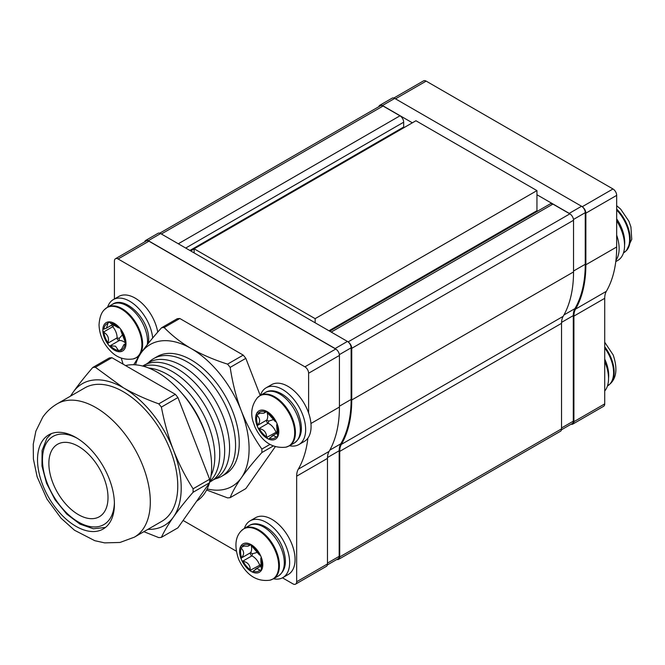 <?xml version="1.0" encoding="UTF-8"?>
<svg xmlns="http://www.w3.org/2000/svg" width="665" height="665" viewBox="0 0 665 665"><rect width="100%" height="100%" fill="white"/><g stroke="black" fill="none" stroke-linecap="round" stroke-linejoin="round"><path stroke-width="1" d="M336.881 559.44A5.229 3.017 -120 0 0 338.651 559.323L560.454 431.269A5.229 3.017 -120 0 0 561.534 428.875L561.534 323.331A21.604 12.477 60 0 1 563.164 316.341A137.214 79.218 -120 0 0 573.538 271.927L573.538 220.273A5.229 3.017 -120 0 0 569.847 213.872L552.906 204.089A5.229 3.017 -120 0 0 550.296 203.831L329.699 331.195M403.456 127.954A2.785 1.613 -120 0 0 403.672 127.04L403.672 122.202A5.229 3.017 -120 0 0 399.981 115.801L383.04 106.018A5.229 3.017 -120 0 0 380.43 105.76L159.725 233.182M338.651 559.323A5.229 3.017 -120 0 0 339.732 556.929L339.732 451.385A21.604 12.477 60 0 1 341.369 444.395A137.214 79.218 -120 0 0 351.743 399.973L351.743 348.327A5.229 3.017 -120 0 0 348.46 342.192M537.669 211.121L536.946 210.705L536.946 190.606L415.941 120.747L194.147 248.801L315.144 318.66L315.144 322.791M536.946 210.705L328.976 330.771M536.946 190.606L315.144 318.66M194.147 252.924L194.147 248.801M378.842 106.674A5.229 3.017 60 0 1 379.815 105.261A5.229 3.017 60 0 1 382.425 105.527L412.367 122.809M379.815 105.261L392.134 98.154A5.229 3.017 60 0 1 394.744 98.412L581.551 206.258A5.229 3.017 60 0 1 585.25 212.659L585.25 264.271A137.314 79.285 60 0 1 574.917 308.627A21.604 12.477 -120 0 0 573.297 315.601L573.297 421.178A5.229 3.017 60 0 1 572.208 423.572L561.435 429.798M536.946 194.737L569.232 213.374A5.229 3.017 60 0 1 570.254 214.138M393.846 98.013L423.555 80.864A5.229 3.017 60 0 1 426.165 81.122L612.972 188.968A5.229 3.017 60 0 1 616.671 195.377L616.671 246.981A137.314 79.285 60 0 1 606.339 291.337A21.604 12.477 -120 0 0 604.718 298.319L604.718 403.888A5.229 3.017 60 0 1 603.629 406.282L572.831 424.071A5.229 3.017 60 0 1 571.119 424.204M582.582 207.023A5.229 3.017 60 0 1 585.865 213.157L585.865 264.77A137.314 79.285 60 0 1 575.533 309.125A21.604 12.477 -120 0 0 573.912 316.099L573.912 421.676A5.229 3.017 60 0 1 572.831 424.071M123.133 364.171A137.314 79.285 60 0 1 121.279 358.078M114.422 298.976L114.422 261.112A5.229 3.017 60 0 1 115.502 258.718A5.229 3.017 60 0 1 118.112 258.976L304.919 366.822A5.229 3.017 60 0 1 308.618 373.223L308.618 413.015M115.502 258.718L146.308 240.929A5.229 3.017 60 0 1 148.918 241.187L335.725 349.042A5.229 3.017 60 0 1 339.424 355.443L339.424 407.047A137.314 79.285 60 0 1 329.092 451.402A21.604 12.477 -120 0 0 327.471 458.385L327.471 563.962A5.229 3.017 60 0 1 326.382 566.356L295.584 584.136A5.229 3.017 60 0 1 292.966 583.878L282.467 577.819M307.887 438.152A137.314 79.285 60 0 1 298.286 469.191A21.604 12.477 -120 0 0 296.665 476.173L296.665 581.742A5.229 3.017 60 0 1 295.584 584.136M236.241 551.127L183.108 520.454M104.048 512.366A41.82 24.148 60 0 1 99.351 516.73A41.82 24.148 60 0 1 60.432 497.204A41.82 24.148 60 0 1 52.826 448.651A41.82 24.148 60 0 1 57.531 444.287A41.82 24.148 60 0 1 96.442 463.813A41.82 24.148 60 0 1 104.048 512.366M109.268 523.347A54.372 31.388 -120 0 0 99.376 460.222A54.372 31.388 -120 0 0 48.786 434.844A54.372 31.388 -120 0 0 42.676 440.513A54.372 31.388 -120 0 0 52.568 503.638A54.372 31.388 -120 0 0 103.158 529.016A54.372 31.388 -120 0 0 109.268 523.347M215.402 478.825A67.963 39.235 -120 0 0 221.495 476.389A67.963 39.235 -120 0 0 229.134 469.307A67.963 39.235 -120 0 0 216.765 390.405A67.963 39.235 -120 0 0 153.532 358.676A67.963 39.235 -120 0 0 148.378 362.733M213.157 479.914A67.024 38.695 -120 0 0 223.249 471.66A67.024 38.695 -120 0 0 209.65 391.835A67.024 38.695 -120 0 0 146.317 364.129M209.683 482.092A67.024 38.695 -120 0 0 218.32 474.511A67.024 38.695 -120 0 0 205.51 395.8A67.024 38.695 -120 0 0 142.692 366.058M209.874 481.385A67.024 38.695 -120 0 0 213.39 477.354A67.024 38.695 -120 0 0 203.548 403.115A67.024 38.695 -120 0 0 143.399 366.249M210.996 475.816A67.024 38.695 -120 0 0 200.93 409.79A67.024 38.695 -120 0 0 148.777 368.061M205.826 434.852A67.024 38.695 -120 0 0 181.67 393.015M196.657 501.177A77.032 44.472 -120 0 0 204.346 493.729A77.032 44.472 -120 0 0 209.417 483.023M209.633 482.266A77.032 44.472 -120 0 0 188.478 401.643A77.032 44.472 -120 0 0 125.569 365.575M170.464 513.297A77.032 44.472 -120 0 0 156.45 423.863A77.032 44.472 -120 0 0 84.779 387.903L57.331 403.746A77.032 44.472 60 0 1 129.002 439.706A77.032 44.472 60 0 1 143.017 529.14A77.032 44.472 60 0 1 134.355 537.17L161.803 521.327A77.032 44.472 -120 0 0 170.464 513.297M221.495 476.389L225.169 474.27A67.963 39.235 -120 0 0 232.8 467.187A67.963 39.235 -120 0 0 220.439 388.277A67.963 39.235 -120 0 0 157.206 356.556L153.532 358.676M207.156 488.916A81.903 47.29 -120 0 0 241.337 477.811A81.903 47.29 -120 0 0 241.337 410.937A81.903 47.29 -120 0 0 191.188 348.543A81.903 47.29 -120 0 0 141.03 353.024A81.903 47.29 -120 0 0 135.519 364.836M206.607 489.997L227.563 497.886A93.366 53.907 -120 0 0 230.173 497.653L245.826 488.617L275.285 446.697M179.816 318.502L164.164 327.537A93.366 53.907 -120 0 0 161.562 327.77L177.214 318.735A93.366 53.907 -120 0 1 179.816 318.502L243.215 355.102A93.366 53.907 -120 0 1 245.826 358.344L260.223 395.451M245.826 358.344L230.173 367.379A93.366 53.907 -120 0 0 227.563 364.137L243.215 355.102M273.265 445.982L261.869 452.557A93.366 53.907 -120 0 0 261.869 449.083L269.998 444.395M261.869 452.557C253.598 461.759 246.757 470.18 241.337 477.811C236.15 485.251 232.426 491.867 230.173 497.653M230.173 367.379C232.684 383.688 236.399 398.21 241.337 410.937C246.715 424.536 253.565 437.246 261.869 449.083M164.164 327.537C172.302 335.842 181.312 342.841 191.188 348.543C201.861 354.603 213.98 359.807 227.563 364.137M133.698 364.744L141.03 353.024C146.441 345.393 153.291 336.98 161.562 327.77M147.888 529.357A81.903 47.29 -120 0 0 173.449 517.004A81.903 47.29 -120 0 0 173.449 450.13A81.903 47.29 -120 0 0 123.291 387.737A81.903 47.29 -120 0 0 73.133 392.217A81.903 47.29 -120 0 0 70.864 395.941M143.856 531.684L158.769 537.603A93.366 53.907 -120 0 0 161.379 537.37L177.929 527.819L209.625 482.715A93.366 53.907 -120 0 0 209.625 479.249L177.929 397.545A93.366 53.907 -120 0 0 175.319 394.303L111.919 357.704A93.366 53.907 -120 0 0 109.318 357.936L92.767 367.487A93.366 53.907 -120 0 1 95.369 367.255L111.919 357.704M177.929 397.545L161.379 407.096A93.366 53.907 -120 0 0 158.769 403.854L175.319 394.303M209.625 482.715L193.074 492.275A93.366 53.907 -120 0 0 193.074 488.8L209.625 479.249M193.074 492.275C185.286 501.277 178.735 509.523 173.449 517.004C168.27 524.411 164.247 531.202 161.379 537.37M161.379 407.096C164.488 423.065 168.511 437.404 173.449 450.13C178.727 463.58 185.269 476.464 193.074 488.8M95.369 367.255L123.291 387.737C133.798 393.747 145.618 399.116 158.769 403.854M70.424 396.19L73.133 392.217C78.428 384.736 84.97 376.498 92.767 367.487M615.94 260.306A32.76 18.911 -120 0 0 618.841 244.213A32.76 18.911 -120 0 0 616.671 235.161M615.782 261.603L617.768 260.456A32.76 18.911 -120 0 0 624.269 241.087A32.76 18.911 -120 0 0 616.671 220.797M604.718 391.003A32.76 18.911 -120 0 0 604.718 361.577M144.721 241.844A5.229 3.017 60 0 1 145.693 240.431A5.229 3.017 60 0 1 148.303 240.688L335.11 348.543A5.229 3.017 60 0 1 336.141 349.308M145.693 240.431L158.012 233.315A5.229 3.017 60 0 1 160.631 233.573L347.429 341.428A5.229 3.017 60 0 1 351.128 347.828L351.128 399.441A137.314 79.285 60 0 1 340.796 443.796A21.604 12.477 -120 0 0 339.175 450.77L339.175 556.347A5.229 3.017 60 0 1 338.094 558.741L327.355 564.934M260.422 395.334A32.76 18.911 60 0 1 266.108 387.828L271.536 384.694A32.76 18.911 60 0 1 295.06 391.752A32.76 18.911 60 0 1 310.788 422.067A32.76 18.911 60 0 1 304.296 441.435L298.876 444.569A32.76 18.911 60 0 1 289.516 445.741M266.108 387.828A32.76 18.911 60 0 1 289.641 394.877A32.76 18.911 60 0 1 305.368 425.201A32.76 18.911 60 0 1 298.876 444.569M273.215 438.568A14.987 8.653 -120 0 0 276.083 436.83A11.122 6.417 60 0 1 276.441 437.021A1.962 1.139 -120 0 0 277.197 437.179A1.962 1.139 -120 0 0 277.396 437.105A1.962 1.139 -120 0 0 277.662 436.814A1.962 1.139 -120 0 0 277.513 435.043A11.122 6.417 60 0 1 277.297 434.594A14.987 8.653 -120 0 0 276.665 424.952A11.122 6.417 60 0 1 276.831 424.686A1.962 1.139 -120 0 0 276.756 422.957A1.962 1.139 -120 0 0 275.426 421.502A11.122 6.417 60 0 1 275.077 421.352A14.987 8.653 -120 0 0 267.796 413.14A11.122 6.417 60 0 1 267.604 412.682A1.962 1.139 -120 0 0 266.308 411.161A1.962 1.139 -120 0 0 265.435 411.12A1.962 1.139 -120 0 0 265.127 411.477A11.122 6.417 60 0 1 264.986 411.768A14.987 8.653 -120 0 0 258.344 413.206A11.122 6.417 60 0 1 257.987 413.015A1.962 1.139 -120 0 0 257.031 412.932A1.962 1.139 -120 0 0 256.757 413.223A1.962 1.139 -120 0 0 256.914 414.993A11.122 6.417 60 0 1 257.131 415.442A14.987 8.653 -120 0 0 257.762 425.085A11.122 6.417 60 0 1 257.596 425.351A1.962 1.139 -120 0 0 257.663 427.08A1.962 1.139 -120 0 0 259.001 428.534A11.122 6.417 60 0 1 259.35 428.684A14.987 8.653 -120 0 0 266.632 436.897A11.122 6.417 60 0 1 266.823 437.354A1.962 1.139 -120 0 0 268.12 438.875A1.962 1.139 -120 0 0 268.801 438.991A1.962 1.139 -120 0 0 268.993 438.917A1.962 1.139 -120 0 0 269.3 438.559A11.122 6.417 60 0 1 269.441 438.268A14.987 8.653 -120 0 0 273.215 438.568M269.441 438.268L273.232 435.492L276.083 436.83M264.986 411.768L264.362 412.932L263.398 413.273L258.344 413.206M275.077 421.352L267.796 413.14M277.297 434.594L276.665 424.952M266.798 411.527A11.122 6.417 60 0 1 266.715 420.089A1.962 1.139 -120 0 0 266.781 421.818A1.962 1.139 -120 0 0 268.12 423.264A11.122 6.417 60 0 1 275.942 432.092A1.962 1.139 -120 0 0 276.731 433.256M259.35 428.684C263.847 429.424 266.274 432.159 266.632 436.897M257.131 415.442C260.248 418.534 260.456 421.751 257.762 425.085M273.714 419.499L268.735 421.103L266.715 420.089L257.596 425.351M107.622 307.122A32.76 18.911 60 0 1 113.316 299.607L118.744 296.482A32.76 18.911 60 0 1 138.495 300.339A32.76 18.911 60 0 1 157.738 332.109M113.316 299.607A32.76 18.911 60 0 1 133.075 303.464A32.76 18.911 60 0 1 152.692 338.003M137.863 357.728A32.76 18.911 60 0 1 136.724 357.529M114.422 349.042A14.987 8.653 -120 0 0 118.453 350.447A11.122 6.417 60 0 1 118.752 350.837A1.962 1.139 -120 0 0 119.517 351.544A1.962 1.139 -120 0 0 120.207 351.727A1.962 1.139 -120 0 0 120.498 351.644A1.962 1.139 -120 0 0 120.905 350.646A11.122 6.417 60 0 1 120.889 350.231A14.987 8.653 -120 0 0 124.92 344.495A11.122 6.417 60 0 1 125.236 344.478A1.962 1.139 -120 0 0 125.594 344.387A1.962 1.139 -120 0 0 126.001 343.489A1.962 1.139 -120 0 0 125.236 341.611A11.122 6.417 60 0 1 124.92 341.245A14.987 8.653 -120 0 0 120.889 330.846A11.122 6.417 60 0 1 120.905 330.447A1.962 1.139 -120 0 0 120.207 328.56A1.962 1.139 -120 0 0 118.752 327.77A11.122 6.417 60 0 1 118.453 327.812A14.987 8.653 -120 0 0 110.39 323.157A11.122 6.417 60 0 1 110.091 322.774A1.962 1.139 -120 0 0 108.628 321.877A1.962 1.139 -120 0 0 108.337 321.968A1.962 1.139 -120 0 0 107.938 322.966A11.122 6.417 60 0 1 107.946 323.381A14.987 8.653 -120 0 0 103.915 329.117A11.122 6.417 60 0 1 103.607 329.125A1.962 1.139 -120 0 0 103.241 329.217A1.962 1.139 -120 0 0 102.834 330.114A1.962 1.139 -120 0 0 103.607 331.993A11.122 6.417 60 0 1 103.915 332.367A14.987 8.653 -120 0 0 107.946 342.758A11.122 6.417 60 0 1 107.938 343.157A1.962 1.139 -120 0 0 108.628 345.044A1.962 1.139 -120 0 0 109.326 345.659A1.962 1.139 -120 0 0 110.091 345.833A11.122 6.417 60 0 1 110.39 345.792A14.987 8.653 -120 0 0 114.422 349.042M110.39 345.792L115.519 346.199L118.453 350.447M111.961 324.961A1.962 1.139 -120 0 0 112.726 326.731A11.122 6.417 60 0 1 117.057 337.895A1.962 1.139 -120 0 0 118.445 340.397A1.962 1.139 -120 0 0 119.21 340.571A11.122 6.417 60 0 1 125.959 343.406M118.453 327.812L110.39 323.157M124.92 341.245L120.889 330.846M120.889 350.231L124.006 344.528L124.92 344.495M103.915 332.367C107.971 334.886 109.318 338.344 107.946 342.758M107.946 323.381L106.458 328.136L103.915 329.117M122.684 334.611L119.243 338.327L119.21 340.571L110.091 345.833M244.404 528.376A32.76 18.911 60 0 1 247.172 523.297A32.76 18.911 60 0 1 250.09 520.861L255.518 517.727A32.76 18.911 60 0 1 286.565 533.862A32.76 18.911 60 0 1 291.204 572.033A32.76 18.911 60 0 1 288.278 574.477L282.858 577.602A32.76 18.911 60 0 1 273.498 578.774M250.09 520.861A32.76 18.911 60 0 1 281.137 536.996A32.76 18.911 60 0 1 285.775 575.167A32.76 18.911 60 0 1 282.858 577.602M256.931 571.651A14.987 8.653 -120 0 0 259.89 570.071A11.122 6.417 60 0 1 260.239 570.271A1.962 1.139 -120 0 0 261.012 570.454A1.962 1.139 -120 0 0 261.237 570.37A1.962 1.139 -120 0 0 261.495 570.121A1.962 1.139 -120 0 0 261.378 568.375A11.122 6.417 60 0 1 261.179 567.918A14.987 8.653 -120 0 0 260.788 558.392A11.122 6.417 60 0 1 260.963 558.143A1.962 1.139 -120 0 0 260.938 556.439A1.962 1.139 -120 0 0 259.616 554.951A11.122 6.417 60 0 1 259.267 554.785A14.987 8.653 -120 0 0 252.093 546.381A11.122 6.417 60 0 1 251.91 545.923A1.962 1.139 -120 0 0 250.638 544.369A1.962 1.139 -120 0 0 249.716 544.311A1.962 1.139 -120 0 0 249.433 544.635A11.122 6.417 60 0 1 249.284 544.918A14.987 8.653 -120 0 0 242.501 546.04A11.122 6.417 60 0 1 242.143 545.84A1.962 1.139 -120 0 0 241.146 545.732A1.962 1.139 -120 0 0 240.896 545.99A1.962 1.139 -120 0 0 241.013 547.736A11.122 6.417 60 0 1 241.212 548.184A14.987 8.653 -120 0 0 241.603 557.711A11.122 6.417 60 0 1 241.428 557.968A1.962 1.139 -120 0 0 241.453 559.672A1.962 1.139 -120 0 0 242.775 561.16A11.122 6.417 60 0 1 243.124 561.327A14.987 8.653 -120 0 0 250.298 569.73A11.122 6.417 60 0 1 250.472 570.179A1.962 1.139 -120 0 0 251.752 571.734A1.962 1.139 -120 0 0 252.442 571.875A1.962 1.139 -120 0 0 252.667 571.8A1.962 1.139 -120 0 0 252.958 571.476A11.122 6.417 60 0 1 253.107 571.193A14.987 8.653 -120 0 0 256.931 571.651M253.107 571.193L256.998 568.567L259.89 570.071M249.284 544.918L248.71 545.915L247.596 546.264L242.501 546.04M259.267 554.785L252.093 546.381M261.179 567.918L260.788 558.392M250.963 544.618A11.122 6.417 60 0 1 250.547 552.706A1.962 1.139 -120 0 0 250.572 554.402A1.962 1.139 -120 0 0 251.894 555.89A11.122 6.417 60 0 1 259.591 564.918A1.962 1.139 -120 0 0 260.522 566.239M243.124 561.327C247.629 562.174 250.015 564.967 250.298 569.73M241.212 548.184C244.254 551.293 244.379 554.477 241.603 557.711M257.513 552.332L252.542 553.745L251.894 555.89L242.775 561.16M339.732 556.929L561.534 428.875M339.732 451.385L561.534 323.331M341.369 444.395L563.164 316.341M351.743 399.973L573.538 271.927M351.743 348.327L573.538 220.273M348.111 341.893L569.847 213.872M331.237 332.076L552.906 204.089M189.882 250.472L403.672 127.04M185.693 248.053L403.672 122.202M178.303 243.781L399.981 115.801M161.371 234.005L383.04 106.018M394.744 98.412L382.425 105.527M581.551 206.258L569.232 213.374M585.25 212.659L573.479 219.458M585.25 264.271L573.538 271.029M574.917 308.627L563.945 314.961M573.297 315.601L561.559 322.384M573.297 421.178L561.534 427.969M426.165 81.122L395.484 98.836M612.972 188.968L582.224 206.724M616.671 195.377L585.865 213.157M616.671 246.981L585.865 264.77M606.339 291.337L575.533 309.125M604.718 298.319L573.912 316.099M604.718 403.888L573.912 421.676M148.918 241.187L118.112 258.976M335.725 349.042L304.919 366.822M339.424 355.443L308.618 373.223M339.424 407.047L310.946 423.489M329.092 451.402L298.286 469.191M327.471 458.385L296.665 476.173M327.471 563.962L296.665 581.742M114.397 502.665A50.881 29.376 60 0 1 109.6 519.274A50.881 29.376 60 0 1 60.449 506.107A50.881 29.376 60 0 1 47.282 441.743A50.881 29.376 60 0 1 77.231 438.285M616.671 209.068A28.986 16.733 60 0 1 626.58 223.648A28.986 16.733 60 0 1 626.488 250.547L623.462 252.941M616.671 210.024A29.102 16.8 60 0 1 625.989 224.014A29.102 16.8 60 0 1 623.579 252.875M616.671 218.876A29.102 16.8 60 0 1 621.102 226.832A29.102 16.8 60 0 1 624.551 245.269M604.718 346.764A28.986 16.733 60 0 1 610.902 357.471A28.986 16.733 60 0 1 610.47 383.58L607.444 385.983M604.718 347.928A29.102 16.8 60 0 1 610.312 357.837A29.102 16.8 60 0 1 607.561 385.908M604.718 359.067A29.102 16.8 60 0 1 605.424 360.663A29.102 16.8 60 0 1 608.533 378.302M160.631 233.573L148.303 240.688M347.429 341.428L335.11 348.543M351.128 347.828L339.358 354.628M351.128 399.441L339.424 406.199M340.796 443.796L329.807 450.139M339.175 450.77L327.488 457.52M339.175 556.347L327.471 563.105M285.933 447.171A28.986 16.733 -120 0 0 291.087 417.337A28.986 16.733 -120 0 0 257.388 397.737C251.86 404.81 250.389 412.707 252.983 421.435L254.978 427.038C262.11 441.934 272.426 448.642 285.933 447.171L289.4 445.808A29.102 16.8 -120 0 0 291.81 416.947A29.102 16.8 -120 0 0 260.306 395.401L265.194 392.583A29.102 16.8 -120 0 1 296.706 414.12A29.102 16.8 -120 0 1 294.296 442.99L289.4 445.808M277.662 436.814A16.384 9.46 -120 0 0 276.756 422.957A16.384 9.46 -120 0 0 266.308 411.161A16.384 9.46 -120 0 0 256.757 413.223A16.384 9.46 -120 0 0 257.663 427.08A16.384 9.46 -120 0 0 268.12 438.875A16.384 9.46 -120 0 0 277.662 436.814M259.707 413.381L256.914 414.993M265.892 411.037L265.127 411.477M277.804 436.232L276.441 437.021M277.13 431.726L266.823 437.354M268.735 421.103L268.12 423.264L259.001 428.534M133.133 358.95A28.986 16.733 -120 0 0 141.894 344.611A28.986 16.733 -120 0 0 127.555 313.747A28.986 16.733 -120 0 0 104.596 309.516C101.404 312.326 99.551 317.429 99.035 324.811C99.401 334.695 103.191 343.398 110.407 350.921C116.666 357.529 124.239 360.206 133.133 358.95L136.608 357.595A29.102 16.8 -120 0 0 142.634 344.271A29.102 16.8 -120 0 0 129.933 314.986A29.102 16.8 -120 0 0 107.506 307.188L112.402 304.371A29.102 16.8 -120 0 1 134.82 312.168A29.102 16.8 -120 0 1 147.53 341.453A29.102 16.8 -120 0 1 147.331 344.595M120.207 351.727A16.384 9.46 -120 0 0 126.001 343.489A16.384 9.46 -120 0 0 120.207 328.56A16.384 9.46 -120 0 0 108.628 321.877A16.384 9.46 -120 0 0 102.834 330.114A16.384 9.46 -120 0 0 108.628 345.044A16.384 9.46 -120 0 0 120.207 351.727M109.409 322.118L107.938 322.966M125.851 344.121L125.236 344.478M121.146 349.449L118.752 350.837M119.243 338.327L117.057 337.895L107.938 343.157M114.047 325.301L112.726 326.731L103.607 331.993M269.915 580.204A28.986 16.733 -120 0 0 275.41 551.16A28.986 16.733 -120 0 0 241.37 530.77C235.186 536.938 234.288 546.48 238.669 559.415C246.075 574.984 256.49 581.917 269.915 580.204L273.382 578.849A29.102 16.8 -120 0 0 276.141 550.77A29.102 16.8 -120 0 0 244.279 528.442L249.175 525.616A29.102 16.8 -120 0 1 281.029 547.952A29.102 16.8 -120 0 1 278.278 576.023L273.382 578.849M261.495 570.121A16.384 9.46 -120 0 0 260.938 556.439A16.384 9.46 -120 0 0 250.638 544.369A16.384 9.46 -120 0 0 240.896 545.99A16.384 9.46 -120 0 0 241.453 559.672A16.384 9.46 -120 0 0 251.752 571.734A16.384 9.46 -120 0 0 261.495 570.121M243.639 546.223L241.013 547.736M250.14 544.219L249.433 544.635M261.644 569.456L260.239 570.271M261.054 564.519L250.472 570.179M252.542 553.745L250.547 552.706L241.428 557.968M190.705 250.938L194.147 248.951M51.288 433.647L46.891 438.318L42.086 450.513L41.978 466.057L46.517 483.181L55.112 499.864L66.733 514.087L79.999 524.128L93.399 528.783L105.444 527.453M57.331 403.746C51.496 407.155 46.641 411.618 42.76 417.146L35.877 431.136L33.25 444.237L33.408 459.083L37.132 476.805L46.974 499.066L61.047 518.193L74.497 530.238L94.771 540.687L104.654 542.873L119.991 542.465L134.355 537.17M616.671 205.701L620.678 209.151L628.907 221.246L630.91 226.89L631.75 239.309L626.488 250.547M604.718 342.242L613.172 354.935C617.544 367.953 616.646 377.504 610.47 383.58M265.194 392.583C274.454 386.423 291.187 396.83 297.995 413.04C303.539 427.296 302.309 437.279 294.296 442.99M260.306 395.401L257.388 397.737M266.815 411.519L264.362 412.932M277.197 432.99L271.985 435.999M136.608 357.595L138.752 356.357M112.402 304.371C124.962 295.185 149.484 319.491 148.669 339.865L148.453 343.182M107.506 307.188L104.596 309.516M126.001 343.381L124.006 344.528M112.701 324.528L106.467 328.136M249.175 525.616C258.585 519.323 275.701 530.263 282.301 546.821C287.471 560.761 286.133 570.495 278.278 576.023M244.279 528.442L241.37 530.77M250.979 544.602L248.71 545.915M261.087 565.915L255.501 569.14"/></g></svg>
